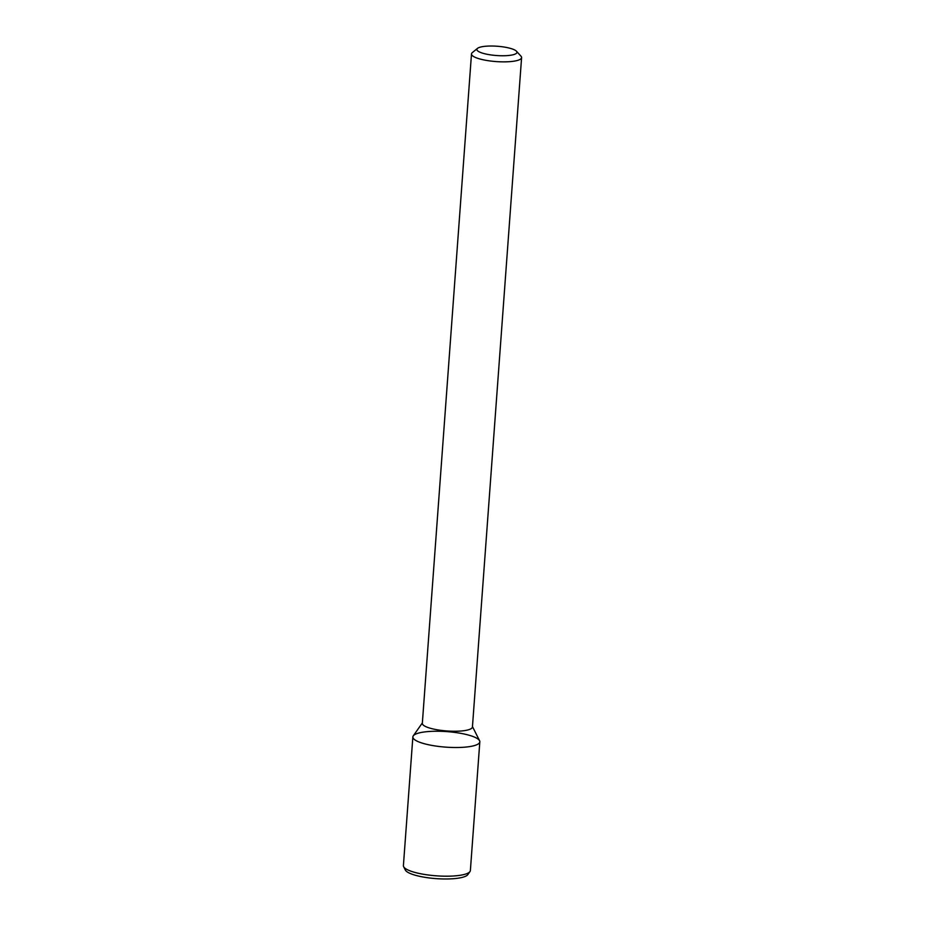 <?xml version="1.0" encoding="UTF-8"?>
<svg xmlns="http://www.w3.org/2000/svg" width="925" height="925" viewBox="0 0 925 925"><rect width="100%" height="100%" fill="white"/><g stroke="black" fill="none" stroke-linecap="round" stroke-linejoin="round"><path stroke-width="1.39" d="M477.427 50.644A20.096 4.66 -175.8 0 1 477.52 48.354A20.096 4.66 -175.8 0 1 497.245 46.25A20.096 4.66 -175.8 0 1 516.451 51.222A20.096 4.66 -175.8 0 1 501.5 55.754A20.096 4.66 -175.8 0 1 477.427 50.644M516.451 51.222L520.972 56.171A25.114 5.816 -175.8 0 1 521.596 57.604A25.114 5.816 -175.8 0 1 499.327 61.767A25.114 5.816 -175.8 0 1 472.201 55.465A25.114 5.816 -175.8 0 1 471.496 53.928A25.114 5.816 -175.8 0 1 472.317 52.598L477.52 48.354M521.596 57.604L472.432 727.004A25.114 5.816 -175.8 0 1 450.163 731.155A25.114 5.816 -175.8 0 1 423.049 724.865A25.114 5.816 -175.8 0 1 422.332 723.327L471.496 53.928M472.467 726.599L479.589 740.74A33.578 7.782 -175.8 0 1 452.348 747.469A33.578 7.782 -175.8 0 1 413.81 738.971A33.578 7.782 -175.8 0 1 413.255 735.872L422.367 722.922M413.81 738.971A33.578 7.782 -175.8 0 1 412.862 736.913A33.578 7.782 -175.8 0 1 446.914 731.617A33.578 7.782 -175.8 0 1 479.821 741.838A33.578 7.782 -175.8 0 1 450.059 747.388A33.578 7.782 -175.8 0 1 413.81 738.971M479.821 741.838L470.374 870.518A33.578 7.782 -175.8 0 1 469.981 871.57A33.578 7.782 -175.8 0 1 438.311 875.952A33.578 7.782 -175.8 0 1 404.364 867.65A33.578 7.782 -175.8 0 1 403.647 866.69A33.578 7.782 -175.8 0 1 403.404 865.603L412.862 736.913M469.981 871.57L467.83 874.611A31.647 7.331 -175.8 0 1 437.988 878.75A31.647 7.331 -175.8 0 1 405.994 870.922A31.647 7.331 -175.8 0 1 405.323 870.02L403.647 866.69"/></g></svg>
